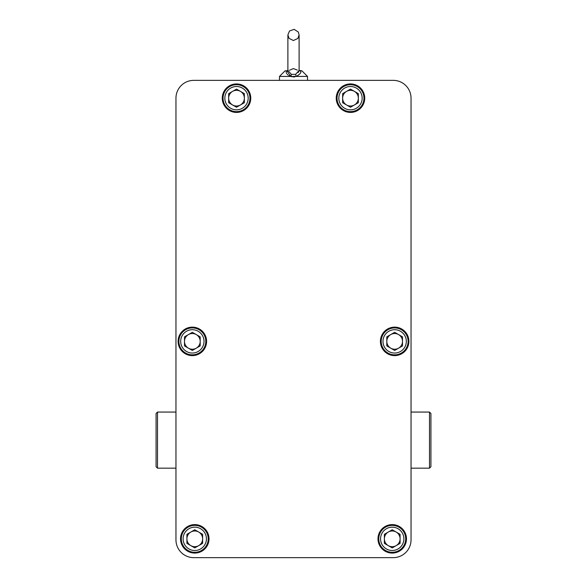 <?xml version="1.0" encoding="UTF-8"?>
<svg xmlns="http://www.w3.org/2000/svg" width="587" height="587" viewBox="0 0 587 587"><rect width="100%" height="100%" fill="white"/><g stroke="black" fill="none" stroke-linecap="round" stroke-linejoin="round"><path stroke-width="0.88" d="M157.499 468.155L156.076 466.731L156.076 413.49L157.499 412.067L157.499 468.155L175.961 468.155M429.501 412.067L430.924 413.49L430.924 466.731L429.501 468.155L429.501 412.067L411.039 412.067M299.099 70.609A2.847 2.737 90 0 0 300.133 70.822L299.238 70.822M299.018 71.027L298.108 72.619M287.894 70.403L291.328 74.336L295.672 74.336L299.106 70.396L299.106 34.919L298.306 32.028L294.16 29.35L289.501 30.986L287.894 34.919L287.894 70.403L286.566 71.005M299.15 70.418L301.916 70.822L300.133 70.822C301.843 72.04 300.537 73.911 296.222 76.427L290.778 76.427L286.867 70.822L287.894 70.323M286.221 71.68L286.192 72.23M286.353 72.92L286.713 73.624M287.263 74.329L287.968 74.982M288.804 75.562L289.758 76.053M292.128 76.868L290.778 76.427A2.847 0.521 110.6 0 0 291.328 74.336M295.672 74.336A2.847 0.521 -110.6 0 0 296.222 76.427L307.522 76.427L301.916 70.822M293.5 77.014L294.887 76.868M290.778 76.427L279.478 76.427L279.478 80.36M193.769 80.36L393.231 80.36A17.808 17.808 0 0 1 411.039 98.176L411.039 539.842A17.808 17.808 0 0 1 393.231 557.65L193.769 557.65A17.808 17.808 0 0 1 175.961 539.842L175.961 98.176A17.808 17.808 0 0 1 193.769 80.36M398.58 348.179A7.851 7.851 0 0 0 398.58 334.583A7.851 7.851 0 0 0 386.804 341.377A7.851 7.851 0 0 0 398.58 348.179M396.159 545.639A7.851 7.851 0 0 0 396.159 532.035A7.851 7.851 0 0 0 384.375 538.837A7.851 7.851 0 0 0 396.159 545.639M196.271 348.179A7.851 7.851 0 0 0 196.271 334.583A7.851 7.851 0 0 0 184.494 341.377A7.851 7.851 0 0 0 196.271 348.179M354.416 104.97A7.851 7.851 0 0 0 354.416 91.374A7.851 7.851 0 0 0 342.639 98.176A7.851 7.851 0 0 0 354.416 104.97M240.435 104.97A7.851 7.851 0 0 0 240.435 91.374A7.851 7.851 0 0 0 228.659 98.176A7.851 7.851 0 0 0 240.435 104.97M198.7 545.639A7.851 7.851 0 0 0 198.7 532.035A7.851 7.851 0 0 0 186.915 538.837A7.851 7.851 0 0 0 198.7 545.639M394.655 332.315L386.804 336.85L386.804 345.912L394.655 350.446L402.506 345.912L402.506 336.85L394.655 332.315M392.226 529.768L384.375 534.302L384.375 543.371L392.226 547.906L400.085 543.371L400.085 534.302L392.226 529.768M192.345 332.315L184.494 336.85L184.494 345.912L192.345 350.446L200.196 345.912L200.196 336.85L192.345 332.315M350.49 89.107L342.639 93.641L342.639 102.71L350.49 107.238L358.341 102.71L358.341 93.641L350.49 89.107M236.51 89.107L228.659 93.641L228.659 102.71L236.51 107.238L244.361 102.71L244.361 93.641L236.51 89.107M194.774 529.768L186.915 534.302L186.915 543.371L194.774 547.906L202.625 543.371L202.625 534.302L194.774 529.768M406.321 341.377A11.667 11.667 0 0 0 388.821 331.273A11.667 11.667 0 0 0 388.821 351.481A11.667 11.667 0 0 0 406.321 341.377M403.893 538.837A11.667 11.667 0 0 0 386.393 528.733A11.667 11.667 0 0 0 386.393 548.94A11.667 11.667 0 0 0 403.893 538.837M204.012 341.377A11.667 11.667 0 0 0 186.512 331.273A11.667 11.667 0 0 0 186.512 351.481A11.667 11.667 0 0 0 204.012 341.377M362.157 98.176A11.667 11.667 0 0 0 344.657 88.072A11.667 11.667 0 0 0 344.657 108.279A11.667 11.667 0 0 0 362.157 98.176M248.176 98.176A11.667 11.667 0 0 0 230.676 88.072A11.667 11.667 0 0 0 230.676 108.279A11.667 11.667 0 0 0 248.176 98.176M206.441 538.837A11.667 11.667 0 0 0 188.941 528.733A11.667 11.667 0 0 0 188.941 548.94A11.667 11.667 0 0 0 206.441 538.837M408.119 341.377A13.464 13.464 0 0 0 387.926 329.725A13.464 13.464 0 0 0 387.926 353.036A13.464 13.464 0 0 0 408.119 341.377M405.69 538.837A13.464 13.464 0 0 0 385.498 527.177A13.464 13.464 0 0 0 385.498 550.496A13.464 13.464 0 0 0 405.69 538.837M205.802 341.377A13.464 13.464 0 0 0 185.609 329.725A13.464 13.464 0 0 0 185.609 353.036A13.464 13.464 0 0 0 205.802 341.377M363.955 98.176A13.464 13.464 0 0 0 343.762 86.516A13.464 13.464 0 0 0 343.762 109.835A13.464 13.464 0 0 0 363.955 98.176M249.974 98.176A13.464 13.464 0 0 0 229.781 86.516A13.464 13.464 0 0 0 229.781 109.835A13.464 13.464 0 0 0 249.974 98.176M208.231 538.837A13.464 13.464 0 0 0 188.038 527.177A13.464 13.464 0 0 0 188.038 550.496A13.464 13.464 0 0 0 208.231 538.837M408.904 341.377A14.249 14.249 0 0 0 387.53 329.043A14.249 14.249 0 0 0 387.53 353.719A14.249 14.249 0 0 0 408.904 341.377M406.475 538.837A14.249 14.249 0 0 0 385.109 526.502A14.249 14.249 0 0 0 385.109 551.178A14.249 14.249 0 0 0 406.475 538.837M206.595 341.377A14.249 14.249 0 0 0 185.221 329.043A14.249 14.249 0 0 0 185.221 353.719A14.249 14.249 0 0 0 206.595 341.377M364.74 98.176A14.249 14.249 0 0 0 343.366 85.834A14.249 14.249 0 0 0 343.366 110.51A14.249 14.249 0 0 0 364.74 98.176M250.759 98.176A14.249 14.249 0 0 0 229.385 85.834A14.249 14.249 0 0 0 229.385 110.51A14.249 14.249 0 0 0 250.759 98.176M209.016 538.837A14.249 14.249 0 0 0 187.649 526.502A14.249 14.249 0 0 0 187.649 551.178A14.249 14.249 0 0 0 209.016 538.837M157.499 412.067L175.961 412.067M429.501 468.155L411.039 468.155M297.308 70.066L293.346 68.576L289.472 70.279M299.106 70.396L299.106 34.919L297.836 38.478L293.346 40.525L289.083 38.375L287.894 34.919M279.478 76.427L285.084 70.822L288.004 71.086M299.106 70.323L300.133 70.822M286.867 70.822L285.084 70.822L286.867 70.822M307.522 76.427L307.522 80.36"/></g></svg>

